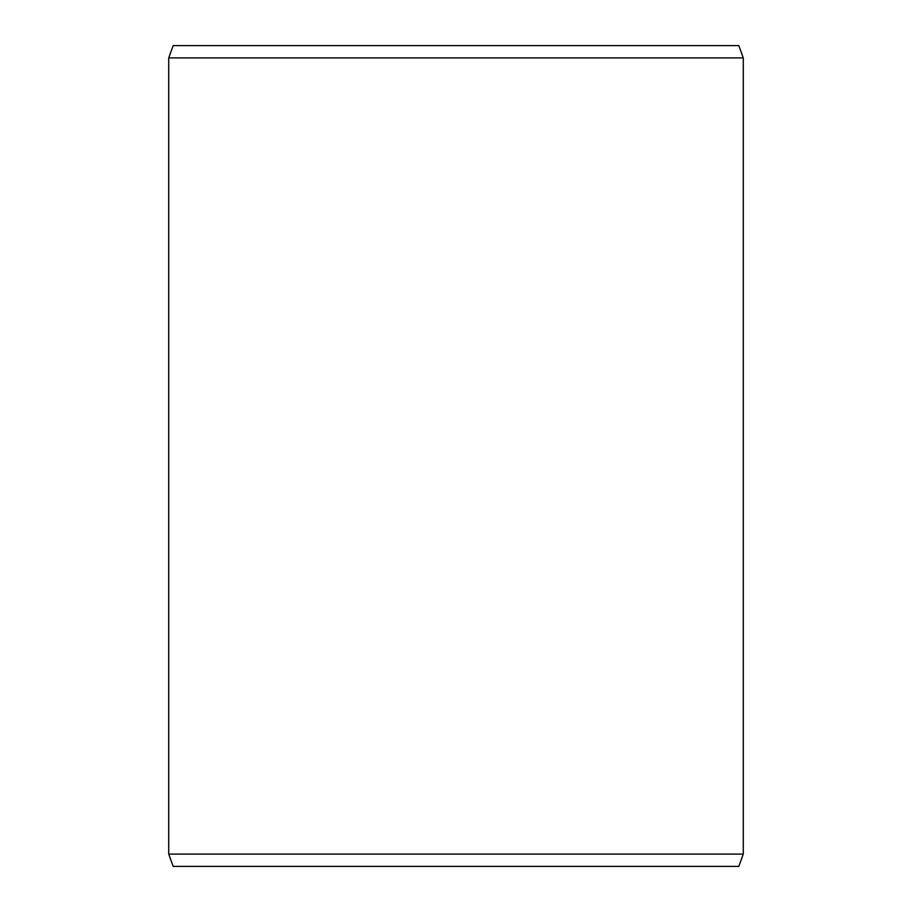 <?xml version="1.0" encoding="UTF-8"?>
<svg xmlns="http://www.w3.org/2000/svg" width="912" height="912" viewBox="0 0 912 912"><rect width="100%" height="100%" fill="white"/><g stroke="black" fill="none" stroke-linecap="round" stroke-linejoin="round"><path stroke-width="1.37" d="M173.2 45.6L738.8 45.6L743.28 57.912L168.72 57.912L173.2 45.6M168.72 854.088L173.2 866.4L738.8 866.4L743.28 854.088L168.72 854.088L168.72 57.912M743.28 854.088L743.28 57.912"/></g></svg>
